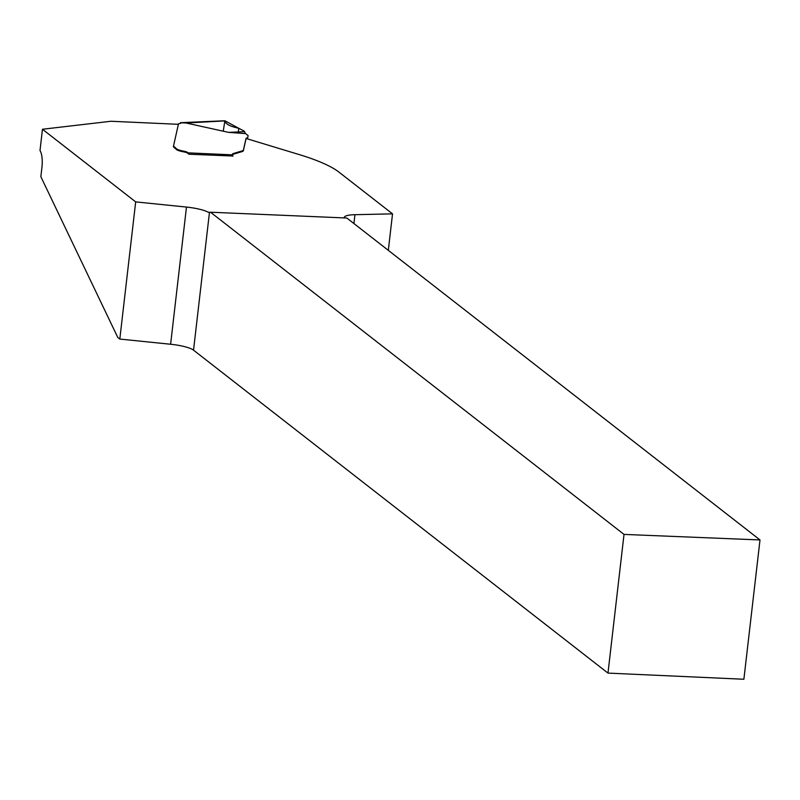 <?xml version="1.0" encoding="UTF-8"?>
<svg xmlns="http://www.w3.org/2000/svg" width="800" height="800" viewBox="0 0 800 800"><rect width="100%" height="100%" fill="white"/><g stroke="black" fill="none" stroke-linecap="round" stroke-linejoin="round"><path stroke-width="1.2" d="M178.38 124.31L111 121.26L42.47 129.25L40 150.57A14.48 4.55 92.6 0 1 41.95 167.2L40.85 176.69L117.8 337.5L119.81 339.07L170.61 344.25A23.16 4.78 -173.4 0 1 193.53 350.16L607.98 673.1L743.88 679.25L760 539.95L346.83 218.02L210.53 212.22L624.02 534.41L607.98 673.1M42.47 129.25L135.68 201.89L186.48 207.07A23.16 4.78 6.6 0 1 208.2 212.21L209.44 212.61A14.48 4.55 -87.4 0 0 210.53 212.22M388.31 250.34L392.53 213.86L354.94 214.69A23.16 4.78 6.6 0 0 344.26 217.46A23.16 4.78 6.6 0 0 344.31 217.91M392.53 213.86L338.95 172.11A144.76 29.9 -173.4 0 0 299.08 154.54L246.77 138.68A8.16 1.68 6.6 0 0 245.92 139.27L243.36 150.7A14.48 2.99 6.6 0 1 242.72 151.39L233.52 154.15A11.58 2.39 6.6 0 0 232.38 154.73M232.87 156.01L188.97 154.23L187.7 153.25A7.24 1.5 6.6 0 0 183.24 151.78A10.86 2.24 6.6 0 1 176.54 149.59L173.45 146.75A14.48 2.99 6.6 0 1 173.45 146.65A14.48 2.99 6.6 0 1 173.46 146.58M119.81 339.07L135.68 201.89M624.02 534.41L760 539.95M179.86 123.51L180.74 122.76A4.34 0.9 -173.4 0 1 180.91 123.05A4.34 0.9 -173.4 0 1 179.77 123.52L178.51 123.77L173.54 145.88A14.48 2.99 6.6 0 0 173.53 145.94A14.48 2.99 6.6 0 0 173.53 146.04L176.62 148.88A10.86 2.24 6.6 0 0 183.32 151.08A7.24 1.5 -173.4 0 1 187.78 152.54L188.19 152.86A2.9 0.91 92.6 0 1 188.68 154.01M245.59 133.61L228.62 132.38L186.07 123.01L225.04 120.89C225.24 123.85 229.81 126.32 238.76 128.28L225.04 120.89C225.24 123.85 229.81 126.32 238.76 128.28L244.03 131.04L245.59 133.61L247.99 135.48A2.9 0.6 -173.4 0 1 248.12 135.69L247.69 137.63A2.9 0.6 -173.4 0 1 247.25 137.87A8.16 1.68 6.6 0 0 246 138.56L243.44 149.99A14.48 2.99 -173.4 0 1 242.8 150.68L233.6 153.45A11.58 2.39 6.6 0 0 232.29 154.36A11.58 2.39 6.6 0 0 232.47 154.86L232.77 155.57A2.9 0.91 92.6 0 1 232.91 156.22M186.07 123.01L185.56 122.95M223.25 131.2L224.88 120.75M228.62 132.38L244.66 131.67M238.76 128.28L224.85 120.76L238.76 128.28L238.36 131.73M210.4 212.31L208.2 212.21M170.61 344.25L186.48 207.07M209.44 212.61L193.53 350.16M354.94 214.69L353.92 223.54M185.95 122.96A118.7 24.52 -173.4 0 1 180.74 122.76M188.19 152.86L232.47 154.86M247.69 137.63L247.54 138.92M247.25 137.87L247.14 138.8M246 138.56L245.92 139.27M243.44 149.99L243.36 150.7M242.8 150.68L242.72 151.39M242.57 150.79L242.49 151.5M241.49 151.17L241.41 151.87M233.6 153.45L233.52 154.15M194.12 122.65A2.9 1.19 -93.3 0 0 193.75 122.53A2.9 1.19 -93.3 0 0 193.39 122.69M180.65 123.31L180.72 122.74M173.53 146.01L173.45 146.71M173.53 146.04L173.45 146.75M173.62 146.29L173.54 146.99M174.67 147.36L174.59 148.07M176.62 148.88L176.54 149.59M183.32 151.08L183.24 151.78M187.78 152.54L187.7 153.25M180.54 122.68L224.77 120.76"/></g></svg>
